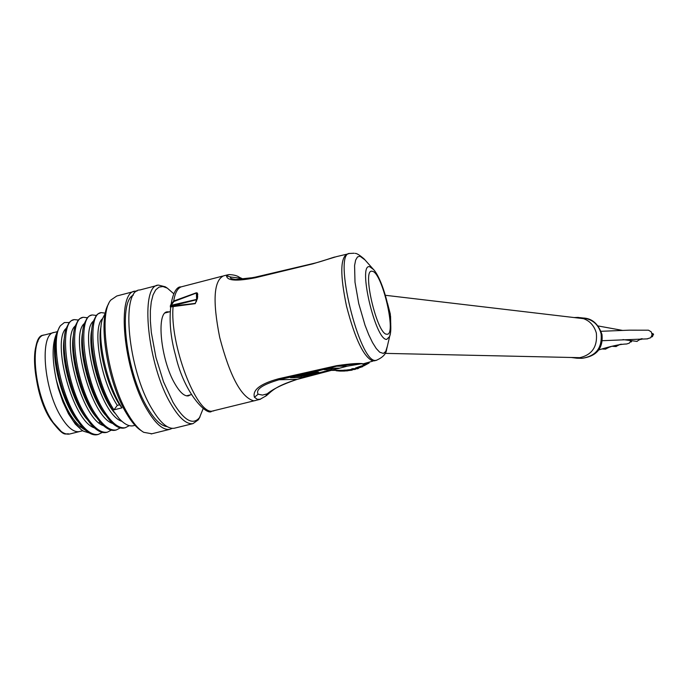 <?xml version="1.0" encoding="UTF-8"?>
<svg xmlns="http://www.w3.org/2000/svg" width="688" height="688" viewBox="0 0 688 688"><rect width="100%" height="100%" fill="white"/><g stroke="black" fill="none" stroke-linecap="round" stroke-linejoin="round"><path stroke-width="1.03" d="M609.422 347.105L605.457 349.1M598.758 349.968L597.571 351.043M580.079 317.65L583.089 318.011C592.824 319.318 598.887 324.796 601.286 334.437C602.026 348.386 595.567 356.35 581.902 358.319L581.919 358.319C596.634 356.307 603.324 348.369 601.983 334.506C598.328 323.816 592.033 318.312 583.097 318.002M641.268 338.711L636.778 341.403M601.08 331.298L629.073 330.171L648.457 330.188L651.235 331.84L652.112 334.832L650.676 337.748L647.253 338.823M619.965 344.439L615.88 346.546M630.922 340.766L629.339 343.123L626.648 343.991C620.395 344.112 610.961 346.124 598.362 350.046M611.133 346.606L610.127 346.898M610.247 346.907L609.413 347.113M621.436 344.206L620.421 344.361M620.61 344.37L619.871 344.585M631.997 340.904L630.87 340.964M631.55 341.007L631.446 341.859L630.5 341.798M630.991 341.833L630.346 342.056M642.248 338.702L641.001 339.253M641.397 339.287L640.838 339.519M574.059 317.555L578.135 317.417C587.518 318.613 593.572 323.799 596.324 332.958C597.743 347.569 591.284 355.988 576.957 358.216L571.289 357.485M583.089 318.011C592.359 319.189 598.345 324.315 601.063 333.362C602.464 347.801 596.083 356.117 581.919 358.319L576.957 358.216M651.966 333.327L652.491 333.542M652.009 333.499L653.385 333.921L653.067 334.437M652.912 335.288L651.897 335.873L652.697 336.243L652.267 336.776L651.519 336.707M652.121 334.351L653.591 334.781L652.061 335.211M651.82 336.733L651.347 336.974M346.399 254.293L336.501 256.624L312.851 263.839L255.265 277.78C236.749 281.383 227.178 280.773 226.55 275.94L228.855 274.572C233.8 274.77 237.351 275.707 239.51 277.376L240.551 278.201L231.211 277.101C229.267 277.926 230.764 278.726 235.7 279.5L253.58 277.556M351.921 369.731L353.408 369.327L351.921 369.731M197.68 296.175L197.439 298.549L195.237 303.649L170.306 306.96L170.495 305.205L173.703 301.026L196.329 292.787L197.318 293.011L197.748 294.292L196.949 298.85M363.599 365.526L362.946 364.915L364.812 363.763L364.993 364.511L369.138 362.972L363.754 365.913L366.79 363.806L365.061 364.623L363.668 365.87M368.734 362.275L369.138 362.972M352.394 369.637L355.369 369.387L355.197 368.639L353.262 368.708M358.405 367.874L358.525 368.381L357.321 368.794L355.601 368.802L355.421 368.054L361.639 365.861L361.811 366.601L358.792 367.607L358.62 366.867M357.485 368.312L362.808 366.601L362.628 365.861L361.639 365.861M351.766 369.723L351.568 369L352.196 368.794L353.228 368.587L353.374 369.327M351.568 369L351.74 369.74M344.877 370.11L343.604 370.221L343.776 370.97L345.058 370.858L344.877 370.11L345.995 370.11L346.167 370.849L345.058 370.858M351.663 369.413L345.995 370.11M336.131 370.729L339.992 371.09L339.82 370.342L342.254 370.307L342.426 371.056L340.99 371.09M260.571 399.195L257.355 399.332L254.44 397.268C252.281 389.958 260.313 383.792 278.545 378.77L336.484 365.706C350.725 363.642 359.669 363.006 363.307 363.806L373.102 361.037C364.038 357.743 355.18 339.459 346.52 306.186C340.044 275.088 340.25 257.725 347.13 254.104L348.928 253.64M301.611 377.523L339.184 368.183L328.606 368.209L290.465 377.695L301.611 377.523L301.344 376.37L302.746 376.026M359.076 363.961L354.286 363.961L336.699 366.205L279.079 379.742C262.42 384.626 255.446 389.442 258.138 394.198L262.472 395.093L267.176 393.863C273.119 388.909 283.069 384.093 297.027 379.415L347.062 366.214L359.609 364.012M255.265 277.78L255.377 277.118L312.842 263.633M312.851 263.839L329.217 258.834M243.311 279.242L240.551 278.201M336.484 365.706L336.699 366.205L347.337 366.145M295.462 376.456L301.344 376.37M331.375 368.906L334.222 368.192M302.677 375.725L305.816 376.069L331.547 369.671L331.281 368.519L327.325 368.527M324.168 369.31L298.257 376.173L301.017 376.138L316.919 372.182L318.639 372.165L302.763 376.112M331.547 369.671L324.263 369.705M197.439 298.549L195.323 303.408L171.071 306.177L171.166 305.309L196.63 299.392L196.364 293.045L173.84 301.525L171.166 305.309L170.495 305.205M195.237 303.649L196.605 299.719L171.888 305.997M196.329 292.787L197.069 296.717M173.84 301.525L173.703 301.026C175.156 292.176 178.02 287.36 182.286 286.578L222.499 276.129M196.424 301.499L196.82 299.211M171.071 306.177L170.306 306.96M173.342 305.979L173.127 306.298C169.394 343.475 196.527 414.95 212.429 411.106L213.83 410.856M344.74 370.961L344.215 370.97M342.005 371.073L344.241 371.047M339.992 371.09L342.426 371.056M344.757 371.038L343.226 371.073M352.058 369.714L352.161 370.153L351.147 370.161L350.975 369.422M347.603 370.677L352.161 370.153M343.776 370.97L347.638 370.841M346.03 370.101L346.167 370.849M347.87 369.834L348.042 370.583L351.147 370.161M346.202 370.849L348.042 370.583M353.469 368.648L353.649 369.387L352.419 369.714M355.369 369.387L353.649 369.387M352.196 368.794L352.368 369.542M356.805 367.684L356.977 368.424L358.792 367.607M356.393 367.727L356.565 368.467L355.601 368.802M358.525 368.381L357.502 368.381M362.808 366.601L361.811 366.601M367.882 362.516L368.003 363.04M363.118 365.663L364.993 364.511M367.289 363.789L364.846 365.276L367.289 363.789M61.731 417.883C43.628 390.285 39.053 332.837 54.524 332.381C39.053 332.837 43.628 390.285 61.731 417.883C68.069 427.859 73.908 432.442 79.24 431.625C73.908 432.442 68.069 427.859 61.731 417.883M141.298 430.697C136.551 427.79 131.683 422.157 126.687 413.789C107.577 382.967 97.464 320.187 108.687 303.786M134.005 291.506L116.831 295.978L110.794 300.071C97.902 314.674 107.999 381.96 128.364 414.735C133.618 423.55 138.735 429.407 143.706 432.313L151.824 433.775M173.746 293.742L167.33 288.152L162.944 286.526L159.014 287.111L155.677 289.932L153.063 294.911L151.265 301.92L150.354 310.735L150.38 321.064L151.343 332.562L155.935 357.425L163.512 381.797L172.98 402.256C184.014 420.514 192.864 425.614 199.537 417.573L203.166 408.595M200.002 416.876L198.325 419.809L192.993 423.619C186.517 424.582 179.181 418.08 170.977 404.123C147.387 365.147 139.44 284.798 158.524 285.116L165.223 286.776L166.565 287.653M81.588 429.94L75.284 424.075L68.525 413.884L62.9 401.852L58.239 388.118L64.982 406.264L72.816 420.334L80.866 429.381L83.48 431.195L89.182 432.941M99.218 423.068L99.562 421.976M190.456 394.843L188.349 395.875C184.384 396.417 179.903 392.392 174.924 383.809C160.777 360.151 155.918 311.879 167.433 311.827L169.205 311.879M174.95 428.074L174.313 428.228C167.7 429.226 160.244 422.776 151.945 408.861C128.08 370.032 120.417 289.76 139.905 289.966L157.191 285.46M167.115 426.603C161.13 426.01 154.602 419.783 147.55 407.915C126.343 373.378 117.665 302.006 133.352 295.075M172.275 428.357L169.764 429.346C163.116 430.361 155.634 423.911 147.309 410.014C123.384 371.228 115.782 290.972 135.373 291.153L137.041 291.058M105.419 312.997L102.564 318.63C96.32 335.727 106.133 383.844 121.974 407.855L113.95 409.859C92.76 378.28 85.699 312.636 101.48 312.644L105.281 313.152M100.431 312.92L97.945 313.9L96.337 315.371L93.413 321.167C87.161 338.427 96.948 386.278 112.806 410.143L119.162 418.605C124.425 424.204 129.095 426.594 133.18 425.777L135.003 425.33M96.277 315.448L92.484 314.975C76.549 315.018 83.497 380.619 104.791 412.146C112.29 423.507 119.119 428.701 125.285 427.738L129.318 425.64M91.435 315.25L89.492 315.904L87.256 317.761L84.271 323.713C78.019 341.119 87.772 388.694 103.647 412.43L109.874 420.695C115.231 426.405 119.987 428.848 124.158 428.013L125.053 427.781M87.273 317.744L83.515 317.306C67.407 317.392 74.244 382.967 95.649 414.434C103.183 425.769 110.054 430.946 116.281 429.966L120.314 427.893M82.448 317.581L79.877 318.613L78.191 320.161L75.138 326.25C68.895 343.802 78.621 391.119 94.505 414.718L100.603 422.785C106.047 428.607 110.897 431.092 115.154 430.249L116.048 430.009M78.294 320.032L74.553 319.628C58.291 319.757 65.016 385.306 86.525 416.713C94.093 428.031 101.016 433.191 107.294 432.202L111.327 430.146M73.478 319.911L71.475 320.591L69.135 322.552L66.022 328.795C59.787 346.485 69.488 393.536 85.381 416.997L91.341 424.866C96.888 430.8 101.824 433.337 106.167 432.477L107.061 432.245M69.144 322.543L64.371 322.552L60.441 325.691C50.319 338.367 59.366 392.633 77.409 418.992C85.011 430.284 91.986 435.427 98.315 434.42L102.349 432.399M60.441 325.691L60.432 325.699C56.33 331.702 54.705 341.996 55.556 356.573C58.239 380.189 65.145 401.087 76.273 419.276L82.096 426.938C87.729 432.993 92.76 435.581 97.197 434.704L98.092 434.463M54.902 343.028L55.143 341.85M79.834 431.479L70.013 433.922M84.134 429.037L80.444 427.024M58.239 388.118L56.313 379.965C51.987 359.231 52.047 343.837 56.493 333.783M55.556 356.573C54.541 346.554 54.902 338.797 56.648 333.31L58.274 329.715M55.264 340.465C51.265 360.349 62.634 403.392 77.34 420.867M64.457 337.266C60.097 356.857 71.69 401.336 86.671 418.923M73.59 334.566C69.101 354.088 80.909 399.427 96.01 416.971M82.732 331.874C78.122 351.31 90.145 397.509 105.367 415.002M91.882 329.182C87.152 348.532 99.399 395.591 114.733 413.032M101.05 326.49C96.905 343.708 105.952 384.196 119.592 404.802L117.304 405.37L113.95 409.859M56.313 379.965C63.726 406.582 73.367 423.275 85.235 430.06M66.151 328.382C51.419 340.422 72.369 421.047 94.376 427.876M75.233 325.966C60.475 337.722 81.605 419.061 103.527 425.683M84.323 323.541C69.54 335.013 90.859 417.083 112.694 423.49M93.422 321.124C78.63 332.295 100.13 415.105 121.879 421.297M102.546 318.699C92.054 326.852 100.138 379.724 117.304 405.37M121.974 407.855L119.592 404.802M255.188 400.622L253.855 400.855C241.376 397.638 229.998 376.525 219.721 337.498C212.454 301.034 213.727 280.48 223.566 275.854L227.96 274.779M372.182 271.287C361.432 267.985 377.127 335.305 386.871 334.205C397.096 336.079 381.995 271.459 372.182 271.287M390.234 333.895L389.64 336.475L386.742 339.399C375.476 340.792 357.304 262.825 369.783 266.755L373.524 269.541M376.663 360.245L375.639 360.4C359.394 363.367 332.467 252.462 349.65 253.451L354.165 253.244M364.984 259.909L360.005 256.22L357.485 256.951L355.636 260.107L354.578 265.551L354.999 282.192L358.732 303.537L365.01 325.166L368.708 334.643L372.518 342.555L376.241 348.506L379.69 352.204L383.397 353.426L385.736 351.439L387.37 346.176M362.671 366.025L363.608 365.577L362.679 366.05M369.017 362.447L369.619 362.043M390.646 323.523L390.13 313.762L387.748 304.311M387.55 303.451L390.294 313.96L390.758 324.108M374.117 360.882L376.233 360.357C382.769 357.511 386.226 353.881 386.604 349.47L389.64 336.475C394.534 323.816 383.302 278.674 372.793 268.707L364.081 258.894C359.532 255.024 356.556 253.193 355.171 253.416M278.545 378.77L279.079 379.742L297.293 379.346M226.55 275.94L231.211 277.101M267.176 393.863L265.594 396.262M254.44 397.268L258.138 394.198M368.458 362.352L368.622 363.049M50.981 419.904C36.911 398.326 29.79 354.681 37.995 341.248M53.518 332.639L44.729 334.918C29.111 335.417 33.574 392.839 51.772 420.377C58.153 430.335 64.036 434.902 69.419 434.068C64.818 432.58 65.412 439.133 51.058 420.239M61.258 431.514L51.273 420.377M602.671 349.022L605.75 349.117M598.078 325.949L622.803 330.455M622.958 339.588L637.131 341.429M602.181 340.706L647.632 338.857M612.225 346.296L616.19 346.563M581.171 357.7L385.013 353.365M583.02 318.604L385.392 295.29M369.748 362.008L369.026 362.499M390.569 316.145L390.741 326.069M360.056 363.986L347.165 366.197L297.13 379.398C273.394 386.751 271.192 392.143 266.067 395.867L259.875 399.393L211.698 411.226C207.647 416.3 184.487 394.74 175.578 355.464C164.673 316.893 172.034 285.735 181.039 286.922M343.622 370.307L342.254 370.316M342.211 370.316L331.384 370.368M359.91 363.978L354.389 363.961M334.824 257.002C331.994 257.673 320.384 262.008 312.868 263.599L255.377 277.118M255.351 277.126C242.245 279.526 235.7 280.317 235.717 279.5M239.51 277.376L243.483 279.225M354.286 363.961L363.316 363.806M197.052 296.846L196.828 299.099M353.228 368.587L353.408 369.327M51.007 420.162C31.82 392.212 30.238 334.437 43.49 335.262M167.33 288.152L165.223 286.776M125.285 427.738L124.158 428.013M116.281 429.966L115.154 430.249M107.294 432.193L106.167 432.477M98.315 434.42L97.197 434.704M57.25 331.676L54.524 332.381M81.347 426.087L79.799 426.474M82.758 430.757L79.24 431.625M169.764 429.346L151.171 433.939M192.993 423.619L174.313 428.228M167.433 311.827L166.711 312.017M199.537 417.573L198.325 419.809M169.927 311.69L165.189 312.92M191.195 394.663L186.465 395.841"/></g></svg>
